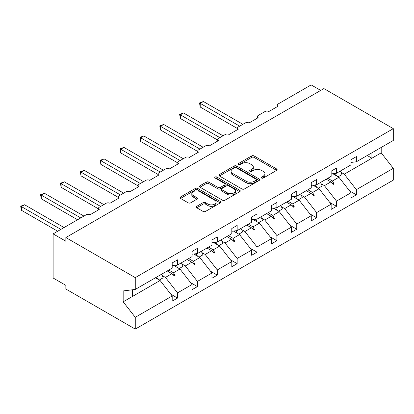<?xml version="1.0" encoding="UTF-8"?>
<svg xmlns="http://www.w3.org/2000/svg" width="414" height="414" viewBox="0 0 414 414"><rect width="100%" height="100%" fill="white"/><g stroke="black" fill="none" stroke-linecap="round" stroke-linejoin="round"><path stroke-width="0.62" d="M261.581 178.051A1.237 0.714 0 0 0 263.33 178.051L276.614 170.382A1.77 1.019 0 0 0 277.132 169.657A1.77 1.019 0 0 0 276.614 168.938L254.108 155.943A1.77 1.019 0 0 0 251.608 155.943L238.324 163.613A1.237 0.714 0 0 0 237.962 164.12A1.237 0.714 0 0 0 238.324 164.622A1.237 0.714 0 0 0 240.079 164.622L241.797 163.633A5.656 3.265 0 0 1 249.797 163.633L251.671 164.715A5.656 3.265 0 0 1 253.327 167.023A5.656 3.265 0 0 1 251.671 169.336L249.952 170.325A1.237 0.714 0 0 0 249.59 170.832A1.237 0.714 0 0 0 249.952 171.339A1.237 0.714 0 0 0 251.702 171.339L253.42 170.345A5.656 3.265 0 0 1 261.42 170.345L263.299 171.427A5.656 3.265 0 0 1 264.955 173.735A5.656 3.265 0 0 1 263.299 176.048L261.581 177.037A1.237 0.714 0 0 0 261.218 177.544A1.237 0.714 0 0 0 261.581 178.051L261.581 177.037M196.728 206.322A1.77 1.019 0 0 0 196.21 207.047A1.77 1.019 0 0 0 196.728 207.766L203.041 211.414A1.77 1.019 0 0 0 205.541 211.414L220.295 202.896A1.77 1.019 0 0 0 220.812 202.177A1.77 1.019 0 0 0 220.295 201.452L197.788 188.463A1.77 1.019 0 0 0 195.289 188.463L180.535 196.976A1.77 1.019 0 0 0 180.018 197.701A1.77 1.019 0 0 0 180.535 198.42L188.163 202.824A1.77 1.019 0 0 0 190.663 202.824L196.976 199.181A1.77 1.019 0 0 0 197.494 198.456A1.77 1.019 0 0 0 196.976 197.737L193.193 195.553A4.73 2.732 0 0 1 191.811 193.623A4.73 2.732 0 0 1 194.73 191.097A4.73 2.732 0 0 1 199.884 191.692L214.7 200.241A4.73 2.732 0 0 1 216.082 202.177A4.73 2.732 0 0 1 213.163 204.697A4.73 2.732 0 0 1 208.009 204.107L205.541 202.679A1.77 1.019 0 0 0 203.041 202.679L196.728 206.322L196.728 207.766M351.015 162.443L356.366 161.776L393.3 140.455L393.3 128.65L323.888 88.575L65.852 237.553L65.852 241.227L53.111 233.874L86.226 214.757A2.701 1.558 180 0 1 90.05 214.757L99.22 209.463A2.701 1.558 0 0 1 98.428 208.361A2.701 1.558 0 0 1 99.22 207.259L106.098 203.284A2.701 1.558 180 0 1 109.917 203.284L119.087 197.99A2.701 1.558 0 0 1 118.295 196.888A2.701 1.558 0 0 1 119.087 195.786L125.965 191.817A2.701 1.558 180 0 1 129.784 191.817L138.954 186.523A2.701 1.558 0 0 1 138.162 185.42A2.701 1.558 0 0 1 138.954 184.313L145.832 180.344A2.701 1.558 180 0 1 149.656 180.344L158.826 175.05A2.701 1.558 0 0 1 158.034 173.947A2.701 1.558 0 0 1 158.826 172.845L165.703 168.871A2.701 1.558 180 0 1 169.523 168.871L178.693 163.577A2.701 1.558 0 0 1 177.901 162.474A2.701 1.558 0 0 1 178.693 161.372L185.57 157.403A2.701 1.558 180 0 1 189.389 157.403L198.56 152.109A2.701 1.558 0 0 1 197.773 151.006A2.701 1.558 0 0 1 198.56 149.904L205.437 145.93A2.701 1.558 180 0 1 209.261 145.93L218.432 140.636A2.701 1.558 0 0 1 217.64 139.534A2.701 1.558 0 0 1 218.432 138.431L225.309 134.462A2.701 1.558 180 0 1 229.128 134.462L238.298 129.168A2.701 1.558 0 0 1 237.507 128.061A2.701 1.558 0 0 1 238.298 126.958L245.176 122.989A2.701 1.558 180 0 1 248.995 122.989L258.165 117.695A2.701 1.558 0 0 1 257.379 116.593A2.701 1.558 0 0 1 258.165 115.49L265.043 111.516A2.701 1.558 180 0 1 268.867 111.516L278.037 106.222A2.701 1.558 0 0 1 277.245 105.12A2.701 1.558 0 0 1 278.037 104.017L311.152 84.901L320.705 90.412M393.3 128.65L135.264 277.628L65.852 237.553M241.921 188.965A1.77 1.019 0 0 0 244.42 188.965L259.174 180.447A1.77 1.019 0 0 0 259.692 179.728A1.77 1.019 0 0 0 259.174 179.003L236.668 166.014A1.77 1.019 0 0 0 234.169 166.014L219.415 174.532A1.77 1.019 0 0 0 218.897 175.251A1.77 1.019 0 0 0 219.415 175.976L241.921 188.965M215.601 178.315A1.237 0.714 0 0 1 216.853 178.491L216.853 177.021L239.732 190.228A1.77 1.019 0 0 1 240.249 190.952A1.77 1.019 0 0 1 239.732 191.672L224.978 200.19A1.77 1.019 0 0 1 222.478 200.19L199.978 187.195L199.978 185.757A1.77 1.019 0 0 0 199.46 186.476A1.77 1.019 0 0 0 199.978 187.195M199.978 185.757L206.291 182.108A1.77 1.019 0 0 1 208.791 182.108L217.919 187.376A1.77 1.019 0 0 0 220.419 187.376L224.605 184.96A1.77 1.019 0 0 0 225.123 184.24A1.77 1.019 0 0 0 224.605 183.516L215.104 178.03A1.237 0.714 0 0 1 214.742 177.528A1.237 0.714 0 0 1 215.508 176.866A1.237 0.714 0 0 1 216.853 177.021M135.264 277.628L135.264 289.427L172.198 268.106L172.198 262.921L177.549 259.832L177.549 265.017L172.198 265.684M170.785 294.168L177.549 298.07L177.549 292.884L192.065 284.501L179.966 269.022L173.828 265.483M162.164 275.512L165.45 277.406L177.549 292.884M177.549 265.017L192.065 256.633L192.065 251.448L197.416 248.364L197.416 253.544L192.065 254.212M190.652 282.695L197.416 286.597L197.416 281.416L211.937 273.033L199.838 257.555L193.695 254.01M182.031 264.039L185.317 265.938L197.416 281.416M197.416 253.544L211.937 245.166L211.937 239.98L217.283 236.891L217.283 242.076L211.937 242.744M210.519 271.222L217.283 275.129L217.283 269.944L231.804 261.56L219.705 246.082L213.567 242.537M201.903 252.571L205.184 254.465L217.283 269.944M217.283 242.076L231.804 233.693L231.804 228.507L237.155 225.418L237.155 230.603L231.804 231.271M230.391 259.754L237.155 263.656L237.155 258.471L251.671 250.092L239.571 234.614L233.434 231.069M221.769 241.098L225.056 242.992L237.155 258.471M237.155 230.603L251.671 222.22L251.671 217.034L257.022 213.95L257.022 219.13L251.671 219.798M250.258 248.281L257.022 252.188L257.022 247.003L271.543 238.619L259.443 223.141L253.301 219.596M241.636 229.625L244.922 231.524L257.022 247.003M257.022 219.13L271.543 210.752L271.543 205.567L276.888 202.477L276.888 207.662L271.543 208.33M270.125 236.808L276.888 240.715L276.888 235.53L291.409 227.146L279.31 211.668L273.173 208.123M261.508 218.157L264.789 220.051L276.888 235.53M276.888 207.662L291.409 199.279L291.409 194.094L296.76 191.004L296.76 196.189L291.409 196.857M289.997 225.34L296.76 229.242L296.76 224.062L311.276 215.678L299.177 200.2L293.04 196.655M281.375 206.684L284.661 208.584L296.76 224.062M296.76 196.189L311.276 187.806L311.276 182.626L316.627 179.536L316.627 184.722L311.276 185.384M309.863 213.867L316.627 217.774L316.627 212.589L331.148 204.206L319.049 188.727L312.906 185.182M301.242 195.217L304.528 197.111L316.627 212.589M316.627 184.722L331.148 176.338L331.148 171.153L336.494 168.063L336.494 173.249L331.148 173.916M329.73 202.399L336.494 206.301L336.494 201.116L351.015 192.733L351.015 197.918L356.366 194.828L356.366 189.648L393.3 168.322L393.3 180.126L135.264 329.099L65.852 289.024L65.852 285.349L53.111 277.996L53.111 233.874M321.114 183.744L324.395 185.638L336.494 201.116M356.366 161.776L356.366 156.595L351.015 159.68L351.015 164.865L336.494 173.249M349.602 190.926L356.366 194.828M340.981 172.271L344.267 174.17L356.366 189.648M135.264 289.427L123.165 290.938L123.165 301.822L160.099 280.495L155.416 277.794M160.099 280.495L172.198 295.974L172.198 301.159L177.549 298.07M197.416 286.597L192.065 289.686L192.065 284.501M217.283 275.129L211.937 278.218L211.937 273.033M237.155 263.656L231.804 266.745L231.804 261.56M257.022 252.188L251.671 255.272L251.671 250.092M276.888 240.715L271.543 243.805L271.543 238.619M296.76 229.242L291.409 232.332L291.409 227.146M316.627 217.774L311.276 220.859L311.276 215.678M336.494 206.301L331.148 209.391L331.148 204.206M123.165 301.822L135.264 317.3L172.198 295.974M135.264 317.3L135.264 329.099M165.45 277.406L171.924 273.67L174.485 276.081L175.122 275.714L173.487 272.764L179.966 269.022M168.808 270.063L173.487 272.764M167.246 270.963L171.924 273.67M185.317 265.938L191.796 262.197L194.352 264.608L194.989 264.241L193.359 261.291L199.838 257.555M188.675 258.59L193.359 261.291M187.112 259.495L191.796 262.197M205.184 254.465L211.663 250.724L214.219 253.14L214.856 252.773L213.226 249.823L219.705 246.082M208.547 247.122L213.226 249.823M206.979 248.022L211.663 250.724M225.056 242.992L231.529 239.256L234.091 241.667L234.728 241.3L233.098 238.35L239.571 234.614M228.414 235.649L233.098 238.35M226.851 236.549L231.529 239.256M244.922 231.524L251.401 227.783L253.958 230.194L254.594 229.827L252.964 226.882L259.443 223.141M248.281 224.176L252.964 226.882M246.718 225.081L251.401 227.783M264.789 220.051L271.268 216.31L273.825 218.727L274.466 218.359L272.831 215.409L279.31 211.668M268.153 212.708L272.831 215.409M266.585 213.608L271.268 216.31M284.661 208.584L291.135 204.842L293.697 207.254L294.333 206.886L292.703 203.936L299.177 200.2M288.02 201.235L292.703 203.936M286.457 202.141L291.135 204.842M304.528 197.111L311.007 193.369L313.564 195.781L314.2 195.413L312.57 192.469L319.049 188.727M307.887 189.767L312.57 192.469M306.324 190.668L311.007 193.369M324.395 185.638L330.874 181.901L333.43 184.313L334.072 183.945L332.437 180.996L338.916 177.254L351.015 192.733M327.759 178.294L332.437 180.996M338.916 177.254L332.778 173.709M326.196 179.195L330.874 181.901M344.267 174.17L381.201 152.844L393.3 168.322M367.223 155.509L371.901 158.21L371.901 152.807M381.201 147.441L381.201 152.844M132.459 296.45L132.459 289.779M331.423 182.414L334.072 183.945M311.551 193.887L314.2 195.413M291.684 205.36L294.333 206.886M271.817 216.827L274.466 218.359M251.945 228.3L254.594 229.827M232.078 239.768L234.728 241.3M212.211 251.241L214.856 252.773M192.339 262.714L194.989 264.241M172.472 274.182L175.122 275.714M262.072 178.222L263.299 177.518A5.656 3.265 0 0 0 264.955 175.205L264.955 173.735M253.327 167.023L253.327 168.493A5.656 3.265 0 0 1 251.671 170.806L250.449 171.51M276.588 170.392L254.108 157.413A1.77 1.019 0 0 0 251.608 157.413L238.821 164.798M259.148 180.463L236.668 167.484A1.77 1.019 0 0 0 234.169 167.484L219.441 175.986M256.049 180.235A1.237 0.714 0 0 0 256.411 179.728A1.237 0.714 0 0 0 256.049 179.221L236.296 167.82A1.237 0.714 0 0 0 234.547 167.82L232.73 168.865A5.656 3.265 0 0 0 231.074 171.173A5.656 3.265 0 0 0 232.73 173.482L246.232 181.28A5.656 3.265 0 0 0 254.232 181.28L256.049 180.235L256.049 181.705A1.237 0.714 0 0 0 256.411 181.197L256.411 179.728M231.074 171.173L231.074 172.643A5.656 3.265 0 0 0 232.73 174.956L232.73 173.482M256.049 181.705L254.232 182.75A5.656 3.265 0 0 1 246.232 182.75L232.73 174.956M200.003 187.211L206.291 183.578L206.291 182.108M225.123 184.24L225.123 185.71A1.77 1.019 0 0 1 224.605 186.429L220.419 188.851A1.77 1.019 0 0 1 217.919 188.851L208.791 183.578A1.77 1.019 0 0 0 206.291 183.578M216.853 178.491L239.711 191.687M227.389 192.846A4.73 2.732 0 0 0 232.539 193.436A4.73 2.732 0 0 0 235.462 190.916A4.73 2.732 0 0 0 234.076 188.986L228.854 185.969A1.77 1.019 0 0 0 226.354 185.969L222.168 188.391A1.77 1.019 0 0 0 221.65 189.11A1.77 1.019 0 0 0 222.168 189.835L227.389 192.846L227.389 194.316A4.73 2.732 0 0 0 232.539 194.906A4.73 2.732 0 0 0 235.462 192.386L235.462 190.916M221.65 189.11L221.65 190.58A1.77 1.019 0 0 0 222.168 191.304L222.168 189.835M227.389 194.316L222.168 191.304M216.082 202.177L216.082 203.647A4.73 2.732 0 0 1 213.163 206.167A4.73 2.732 0 0 1 208.009 205.577L205.541 204.149A1.77 1.019 0 0 0 203.041 204.149L196.748 207.781M191.811 193.623L191.811 195.092A4.73 2.732 0 0 0 193.193 197.023L193.193 195.553M196.955 199.191L193.193 197.023M220.269 202.912L197.788 189.933A1.77 1.019 0 0 0 195.289 189.933L180.561 198.435M199.517 102.951L200.216 103.355L200.216 107.035L199.517 102.951L203.403 101.518L200.216 103.355L239.701 126.151M200.216 107.035L237.507 128.563M203.403 101.518L242.883 124.314M335.211 173.409A14.407 8.321 60 0 1 336.546 175.888M340.308 171.049A14.407 8.321 60 0 1 342.011 174.558L338.124 176.799M333.839 173.58A12.249 7.069 60 0 1 334.543 174.729M179.65 114.424L180.349 114.828L180.349 118.502L179.65 114.424L183.531 112.991L180.349 114.828L219.829 137.624M180.349 118.502L217.64 140.036M183.531 112.991L223.017 135.782M315.344 184.882A14.407 8.321 60 0 1 316.674 187.356M320.441 182.517A14.407 8.321 60 0 1 322.139 186.026L318.257 188.272M313.972 185.053A12.249 7.069 60 0 1 314.671 186.202M159.778 125.892L160.482 126.296L160.482 129.975L159.778 125.892L163.665 124.459L160.482 126.296L199.962 149.092M160.482 129.975L197.773 151.503M163.665 124.459L203.145 147.255M295.472 196.35A14.407 8.321 60 0 1 296.807 198.829M300.574 193.99A14.407 8.321 60 0 1 302.272 197.499L298.385 199.739M294.1 196.521A12.249 7.069 60 0 1 294.804 197.675M139.911 137.365L140.61 137.769L140.61 141.448L139.911 137.365L143.798 135.932L140.61 137.769L180.095 160.565M140.61 141.448L177.901 162.976M143.798 135.932L183.278 158.728M275.605 207.823A14.407 8.321 60 0 1 276.935 210.302M280.702 205.458A14.407 8.321 60 0 1 282.405 208.972L278.519 211.212M274.234 207.994A12.249 7.069 60 0 1 274.937 209.142M120.044 148.838L120.743 149.242L120.743 152.916L120.044 148.838L123.926 147.405L120.743 149.242L160.223 172.038M120.743 152.916L158.034 174.444M123.926 147.405L163.411 170.195M255.733 219.291A14.407 8.321 60 0 1 257.068 221.769M260.836 216.931A14.407 8.321 60 0 1 262.533 220.439L258.652 222.685M254.362 219.461A12.249 7.069 60 0 1 255.065 220.615M100.172 160.306L100.876 160.71L100.876 164.389L100.172 160.306L104.059 158.872L100.876 160.71L140.356 183.505M100.876 164.389L138.162 185.917M104.059 158.872L143.539 181.668M235.866 230.764A14.407 8.321 60 0 1 237.201 233.242M240.964 228.404A14.407 8.321 60 0 1 242.666 231.912L238.78 234.153M234.495 230.934A12.249 7.069 60 0 1 235.199 232.088M80.306 171.779L81.004 172.183L81.004 175.857L80.306 171.779L84.192 170.345L81.004 172.183L120.49 194.978M81.004 175.857L118.295 197.39M84.192 170.345L123.672 193.141M215.999 242.237A14.407 8.321 60 0 1 217.329 244.71M221.097 239.872A14.407 8.321 60 0 1 222.799 243.38L218.913 245.626M214.628 242.407A12.249 7.069 60 0 1 215.332 243.556M60.439 183.252L61.137 183.656L61.137 187.33L60.439 183.252L64.32 181.813L61.137 183.656L100.618 206.446M61.137 187.33L98.428 208.858M64.32 181.813L103.805 204.609M196.127 253.704A14.407 8.321 60 0 1 197.462 256.183M201.23 251.345A14.407 8.321 60 0 1 202.927 254.853L199.046 257.094M194.756 253.875A12.249 7.069 60 0 1 195.46 255.029M40.567 194.72L41.271 195.123L41.271 198.803L40.567 194.72L44.453 193.286L41.271 195.123L80.751 217.919M41.271 198.803L77.568 219.756M44.453 193.286L83.933 216.082M176.261 265.177A14.407 8.321 60 0 1 177.596 267.656M181.358 262.818A14.407 8.321 60 0 1 183.06 266.326L179.174 268.567M174.889 265.348A12.249 7.069 60 0 1 175.593 266.497M20.7 206.193L21.399 206.596L21.399 210.271L20.7 206.193L24.586 204.759L21.399 206.596L60.884 229.392M21.399 210.271L57.696 231.229M24.586 204.759L64.066 227.55M156.652 277.08A14.407 8.321 60 0 1 157.724 279.124M161.491 274.285A14.407 8.321 60 0 1 163.188 277.794L159.307 280.04M155.571 277.706A12.249 7.069 60 0 1 155.726 277.97M263.299 177.518L263.299 176.048M249.952 171.339L249.952 170.325M251.671 170.806L251.671 169.336M238.324 164.622L238.324 163.613M251.608 157.413L251.608 155.943M254.108 157.413L254.108 155.943M276.614 170.382L276.614 168.938M219.415 175.976L219.415 174.532M234.169 167.484L234.169 166.014M236.668 167.484L236.668 166.014M259.174 180.447L259.174 179.003M246.232 182.75L246.232 181.28M254.232 182.75L254.232 181.28M208.791 183.578L208.791 182.108M217.919 188.851L217.919 187.376M220.419 188.851L220.419 187.376M224.605 186.429L224.605 184.96M239.732 191.672L239.732 190.228M203.041 204.149L203.041 202.679M205.541 204.149L205.541 202.679M208.009 205.577L208.009 204.107M196.976 199.181L196.976 197.737M180.535 198.42L180.535 196.976M195.289 189.933L195.289 188.463M197.788 189.933L197.788 188.463M220.295 202.896L220.295 201.452M277.245 106.683L277.245 105.12M257.379 118.15L257.379 116.593M237.507 129.623L237.507 128.061M217.64 141.091L217.64 139.534M197.773 152.564L197.773 151.006M177.901 164.037L177.901 162.474M158.034 175.505L158.034 173.947M138.162 186.978L138.162 185.42M118.295 198.451L118.295 196.888M98.428 209.919L98.428 208.361"/></g></svg>
